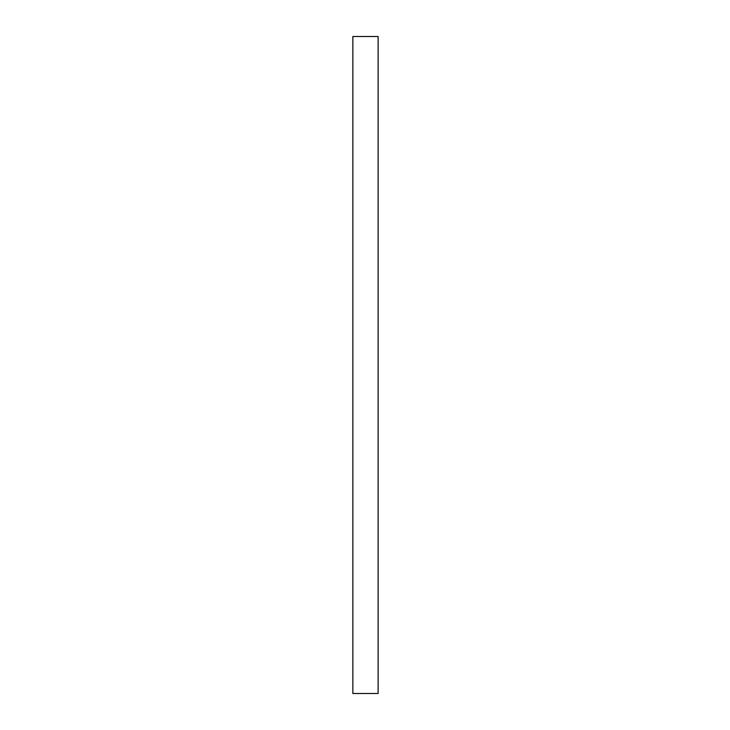 <?xml version="1.0" encoding="UTF-8"?>
<svg xmlns="http://www.w3.org/2000/svg" width="730" height="730" viewBox="0 0 730 730"><rect width="100%" height="100%" fill="white"/><g stroke="black" fill="none" stroke-linecap="round" stroke-linejoin="round"><path stroke-width="1.09" d="M378.122 365L378.122 36.5L352.855 36.5L352.855 693.5L378.122 693.5L378.122 365"/></g></svg>
